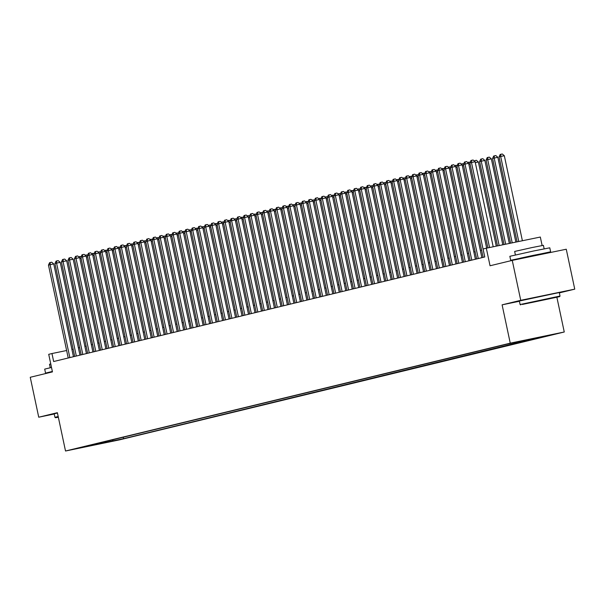<?xml version="1.0" encoding="UTF-8"?>
<svg xmlns="http://www.w3.org/2000/svg" width="605" height="605" viewBox="0 0 605 605"><rect width="100%" height="100%" fill="white"/><g stroke="black" fill="none" stroke-linecap="round" stroke-linejoin="round"><path stroke-width="0.91" d="M508.714 343.67L518.493 341.613L508.714 343.67M543.895 253.85L543.812 253.457M542.125 245.524L540.326 237.047L486.314 248.201L483.077 248.988L484.771 256.974L53.656 361.525L51.962 353.539L48.718 354.326L52.453 371.893L30.25 377.278L38.735 417.208L54.238 414.002M559.36 292.888L574.75 289.152L566.265 249.23L512.254 260.384L520.739 300.314L502.105 304.837L510.249 343.164L564.261 332.001L556.895 297.35M510.249 343.164L65.522 451.012L119.533 439.858L564.261 332.001M574.75 289.152L520.739 300.314M82.84 447.277L73.364 449.265L82.817 447.163M112.137 439.918L113.347 440.788L123.564 438.678L545.755 335.919L506.219 344.343L91.408 444.94M113.347 440.788L91.158 445.371M486.314 248.201L490.05 265.769L512.254 260.384M65.522 451.012L57.377 412.686L38.735 417.208M73.16 349.161L71.904 349.418M66.626 350.514L51.962 353.539M481.58 250.137L480.347 250.44M475.099 251.71L473.859 252.013M468.618 253.283L467.378 253.586M462.137 254.856L460.897 255.151M455.656 256.429L454.416 256.724M449.167 257.995L447.927 258.297M442.686 259.568L441.446 259.87M436.205 261.141L434.965 261.443M429.724 262.714L428.484 263.016M423.235 264.287L421.995 264.589M416.754 265.86L415.514 266.162M410.273 267.433L409.033 267.735M403.792 269.006L402.552 269.301M397.303 270.579L396.063 270.874M390.822 272.152L389.582 272.447M384.341 273.717L383.101 274.02M377.86 275.29L376.62 275.593M371.372 276.863L370.131 277.166M364.891 278.436L363.65 278.739M358.41 280.009L357.169 280.312M351.928 281.582L350.688 281.885M345.44 283.155L344.207 283.458M338.959 284.728L337.719 285.023M332.478 286.301L331.238 286.596M325.997 287.867L324.756 288.169M319.508 289.44L318.275 289.742M313.027 291.013L311.787 291.315M306.546 292.586L305.306 292.888M300.065 294.159L298.825 294.461M293.576 295.732L292.344 296.034M287.095 297.305L285.855 297.607M280.614 298.878L279.374 299.173M274.133 300.451L272.893 300.745M267.644 302.016L266.412 302.318M261.163 303.589L259.923 303.891M254.682 305.162L253.442 305.464M248.201 306.735L246.961 307.037M241.72 308.308L240.48 308.611M235.232 309.881L233.991 310.184M228.751 311.454L227.51 311.757M222.269 313.027L221.029 313.322M215.788 314.6L214.548 314.895M209.3 316.173L208.059 316.468M202.819 317.738L201.578 318.041M196.338 319.311L195.097 319.614M189.857 320.884L188.616 321.187M183.368 322.457L182.128 322.76M176.887 324.03L175.647 324.333M170.406 325.603L169.166 325.906M163.925 327.176L162.684 327.479M157.436 328.749L156.196 329.044M150.955 330.322L149.715 330.617M144.474 331.888L143.234 332.19M137.993 333.461L136.753 333.763M131.504 335.034L130.264 335.336M125.023 336.607L123.783 336.909M118.542 338.18L117.302 338.482M112.061 339.753L110.821 340.055M105.572 341.326L104.34 341.628M99.091 342.899L97.851 343.194M92.61 344.472L91.37 344.767M86.129 346.045L84.889 346.34M79.641 347.61L78.408 347.913M123.254 437.218L123.564 438.678M105.444 441.537L106.215 442.512M502.105 304.837L519.4 301.26M73.462 356.723L53.739 263.939L50.086 264.695L69.84 357.6M48.468 265.088L49.61 262.668L50.253 262.51L50.086 264.695L48.468 265.088L68.214 357.994M50.253 262.51L51.712 262.207L53.739 263.939M81.108 258.29L79.86 258.547M78.71 256.83L81.244 256.459M79.452 256.482L79.384 257.405M58.292 416.996L55.531 417.722L58.345 417.253M55.531 417.722L54.949 417.337L58.186 416.505M52.438 371.833L45.549 373.103L44.702 369.111L51.508 367.462M45.549 373.103L52.363 371.455M50.253 367.742L49.512 364.248L50.752 363.9M54.949 417.337L54.208 413.828L57.437 412.996M522.357 304.451L559.648 296.632L522.357 304.451M520.103 304.534L560.026 296.049L559.285 292.533L519.355 301.018L520.096 304.534L520.686 304.912M531.258 302.613L549.907 298.696L531.258 302.613M519.846 258.577L510.696 260.294L509.849 256.301L533.928 250.924L549.779 247.816L550.626 251.809L541.566 253.956M510.696 260.294L550.626 251.809M515.399 254.939L514.658 251.446L531.992 247.566L543.403 245.327L544.152 248.829M519.892 258.811L519.801 258.358L520.731 258.101L532.899 255.439L541.52 253.745L541.641 254.312M79.943 355.15L60.22 262.366L56.575 263.122L76.321 356.027M54.949 263.515L56.091 261.095L56.741 260.937L56.575 263.122L54.949 263.515L74.702 356.421M56.741 260.937L58.201 260.634L60.22 262.366M86.424 353.577L66.701 260.793L63.056 261.549L82.802 354.454M61.438 261.942L62.572 259.522L63.222 259.363L63.056 261.549L61.438 261.942L81.183 354.848M63.222 259.363L64.682 259.061L66.701 260.793M92.905 352.004L73.19 259.227L69.537 259.976L89.283 352.889M67.919 260.369L69.053 257.949L69.704 257.791L69.537 259.976L67.919 260.369L87.665 353.282M69.704 257.791L71.163 257.496L73.19 259.227M99.394 350.439L79.671 257.654L76.018 258.403L95.772 351.316M74.4 258.796L75.542 256.376L76.185 256.225L76.018 258.403L74.4 258.796L94.146 351.709M76.185 256.225L77.644 255.923L79.671 257.654M87.589 256.717L86.341 256.974M85.192 255.257L87.725 254.887M85.933 254.909L85.865 255.832M94.078 255.144L92.822 255.401M91.68 253.684L94.206 253.321M92.414 253.336L92.346 254.259M100.559 253.571L99.311 253.828M98.161 252.111L100.695 251.748M98.902 251.763L98.827 252.686M107.04 251.998L105.792 252.255M104.642 250.538L107.176 250.175M105.383 250.19L105.315 251.113M105.875 348.866L86.152 256.081L82.507 256.83L102.253 349.743M80.881 257.223L82.023 254.803L82.673 254.652L82.507 256.83L80.881 257.223L100.634 350.136M82.673 254.652L84.133 254.35L86.152 256.081M113.521 250.425L112.273 250.682M111.123 248.973L113.657 248.602M111.864 248.617L111.796 249.54M112.356 347.293L92.633 254.508L88.988 255.265L108.734 348.17M87.37 255.658L88.504 253.238L89.154 253.079L88.988 255.265L87.37 255.658L107.115 348.563M89.154 253.079L90.614 252.777L92.633 254.508M120.002 248.852L118.754 249.109M117.612 247.4L120.138 247.029M118.346 247.044L118.278 247.967M118.837 345.72L99.122 252.935L95.469 253.692L115.215 346.597M93.851 254.085L94.985 251.665L95.635 251.506L95.469 253.692L93.851 254.085L113.596 346.99M95.635 251.506L97.095 251.204L99.122 252.935M126.49 247.279L125.243 247.536M124.093 245.827L126.626 245.456M124.834 245.471L124.759 246.401M125.326 344.147L105.603 251.362L101.95 252.119L121.703 345.024M100.332 252.512L101.474 250.092L102.116 249.933L101.95 252.119L100.332 252.512L120.077 345.417M102.116 249.933L103.576 249.631L105.603 251.362M132.971 245.706L131.724 245.963M130.574 244.254L133.108 243.883M131.315 243.898L131.24 244.828M131.807 342.574L112.084 249.789L108.439 250.546L128.184 343.451M106.813 250.939L107.955 248.519L108.605 248.36L108.439 250.546L106.813 250.939L126.566 343.844M108.605 248.36L110.065 248.058L112.084 249.789M139.452 244.133L138.205 244.397M137.055 242.681L139.589 242.31M137.796 242.325L137.728 243.255M138.288 341.001L118.565 248.216L114.92 248.973L134.665 341.878M113.294 249.366L114.436 246.946L115.086 246.787L114.92 248.973L113.294 249.366L133.047 342.271M115.086 246.787L116.546 246.485L118.565 248.216M145.934 242.567L144.686 242.824M143.536 241.108L146.07 240.737M144.277 240.76L144.209 241.682M144.769 339.428L125.053 246.643L121.401 247.4L141.146 340.305M119.782 247.793L120.917 245.373L121.567 245.214L121.401 247.4L119.782 247.793L139.528 340.698M121.567 245.214L123.027 244.912L125.053 246.643M152.422 240.994L151.174 241.251M150.025 239.535L152.558 239.164M150.766 239.187L150.69 240.109M151.258 337.855L131.535 245.078L127.882 245.827L147.635 338.74M126.264 246.22L127.405 243.8L128.048 243.641L127.882 245.827L126.264 246.22L146.009 339.133M128.048 243.641L129.508 243.339L131.535 245.078M158.903 239.421L157.655 239.678M156.506 237.962L159.039 237.599M157.247 237.614L157.171 238.536M157.739 336.282L138.016 243.505L134.37 244.254L154.116 337.166M132.745 244.647L133.886 242.227L134.537 242.068L134.37 244.254L132.745 244.647L152.498 337.56M134.537 242.068L135.996 241.773L138.016 243.505M165.384 237.848L164.136 238.105M162.987 236.389L165.52 236.026M163.728 236.041L163.66 236.963M164.22 334.716L144.497 241.932L140.852 242.681L160.597 335.594M139.226 243.074L140.368 240.654L141.018 240.503L140.852 242.681L139.226 243.074L158.979 335.987M141.018 240.503L142.477 240.2L144.497 241.932M171.865 236.275L170.618 236.532M169.468 234.823L172.001 234.453M170.209 234.468L170.141 235.39M170.701 333.143L150.985 240.359L147.333 241.115L167.078 334.02M145.714 241.508L146.849 239.081L147.499 238.93L147.333 241.115L145.714 241.508L165.46 334.414M147.499 238.93L148.959 238.627L150.985 240.359M178.354 234.702L177.106 234.959M175.957 233.25L178.49 232.88M176.698 232.895L176.622 233.817M177.189 331.57L157.466 238.786L153.814 239.542L173.567 332.447M152.195 239.935L153.337 237.515L153.98 237.357L153.814 239.542L152.195 239.935L171.941 332.841M153.98 237.357L155.44 237.054L157.466 238.786M184.835 233.129L183.587 233.386M182.438 231.677L184.971 231.307M183.179 231.322L183.103 232.252M183.67 329.997L163.947 237.213L160.295 237.969L180.048 330.874M158.676 238.362L159.818 235.942L160.469 235.784L160.295 237.969L158.676 238.362L178.422 331.268M160.469 235.784L161.928 235.481L163.947 237.213M191.316 231.556L190.068 231.813M188.919 230.104L191.452 229.734M189.66 229.749L189.592 230.679M190.151 328.424L170.429 235.64L166.783 236.396L186.529 329.301M165.157 236.789L166.299 234.369L166.95 234.211L166.783 236.396L165.157 236.789L184.911 329.695M166.95 234.211L168.409 233.908L170.429 235.64M197.797 229.983L196.549 230.248M195.4 228.531L197.933 228.161M196.141 228.176L196.073 229.106M196.633 326.851L176.917 234.067L173.264 234.823L193.01 327.728M171.646 235.216L172.78 232.796L173.431 232.638L173.264 234.823L171.646 235.216L191.392 328.122M173.431 232.638L174.89 232.335L176.917 234.067M204.286 228.418L203.038 228.675M201.888 226.958L204.422 226.588M202.63 226.61L202.554 227.533M203.121 325.278L183.398 232.494L179.745 233.25L199.499 326.155M178.127 233.643L179.269 231.223L179.912 231.065L179.745 233.25L178.127 233.643L197.873 326.549M179.912 231.065L181.371 230.762L183.398 232.494M210.767 226.845L209.519 227.102M208.37 225.385L210.903 225.015M209.111 225.037L209.035 225.96M209.602 323.705L189.879 230.921L186.227 231.677L205.98 324.582M184.608 232.07L185.75 229.65L186.4 229.492L186.227 231.677L184.608 232.07L204.354 324.976M186.4 229.492L187.86 229.189L189.879 230.921M217.248 225.272L216 225.529M214.851 223.812L217.384 223.449M215.592 223.464L215.524 224.387M216.083 322.132L196.36 229.355L192.715 230.104L212.461 323.017M191.089 230.497L192.231 228.077L192.882 227.919L192.715 230.104L191.089 230.497L210.843 323.41M192.882 227.919L194.341 227.624L196.36 229.355M223.729 223.699L222.481 223.956M221.332 222.239L223.865 221.876M222.073 221.891L222.005 222.814M222.564 320.567L202.841 227.782L199.196 228.531L218.942 321.444M197.578 228.924L198.712 226.504L199.363 226.353L199.196 228.531L197.578 228.924L217.324 321.837M199.363 226.353L200.822 226.051L202.841 227.782M230.218 222.126L228.97 222.383M227.82 220.674L230.346 220.303M228.554 220.318L228.486 221.241M229.053 318.994L209.33 226.209L205.677 226.966L225.431 319.871M204.059 227.351L205.201 224.931L205.844 224.78L205.677 226.966L204.059 227.351L223.805 320.264M205.844 224.78L207.303 224.478L209.33 226.209M236.699 220.553L235.451 220.81M234.301 219.101L236.835 218.73M235.042 218.745L234.967 219.668M235.534 317.421L215.811 224.637L212.158 225.393L231.912 318.298M210.54 225.786L211.682 223.366L212.332 223.207L212.158 225.393L210.54 225.786L230.286 318.691M212.332 223.207L213.792 222.905L215.811 224.637M243.18 218.98L241.932 219.237M240.782 217.528L243.316 217.157M241.524 217.172L241.455 218.095M242.015 315.848L222.292 223.063L218.647 223.82L238.393 316.725M217.021 224.213L218.163 221.793L218.813 221.634L218.647 223.82L217.021 224.213L236.774 317.118M218.813 221.634L220.273 221.332L222.292 223.063M249.661 217.407L248.413 217.664M247.263 215.955L249.797 215.584M248.005 215.599L247.937 216.529M248.496 314.275L228.773 221.49L225.128 222.247L244.874 315.152M223.51 222.64L224.644 220.22L225.294 220.061L225.128 222.247L223.51 222.64L243.255 315.545M225.294 220.061L226.754 219.759L228.773 221.49M256.149 215.834L254.902 216.098M253.752 214.382L256.278 214.011M254.486 214.026L254.418 214.957M254.985 312.702L235.262 219.917L231.609 220.674L251.355 313.579M229.991 221.067L231.133 218.647L231.775 218.488L231.609 220.674L229.991 221.067L249.736 313.972M231.775 218.488L233.235 218.186L235.262 219.917M262.63 214.268L261.383 214.525M260.233 212.809L262.767 212.438M260.974 212.453L260.899 213.384M261.466 311.129L241.743 218.345L238.09 219.101L257.843 312.006M236.472 219.494L237.614 217.074L238.264 216.915L238.09 219.101L236.472 219.494L256.217 312.399M238.264 216.915L239.724 216.613L241.743 218.345M269.112 212.695L267.864 212.952M266.714 211.236L269.248 210.865M267.455 210.888L267.387 211.81M267.947 309.556L248.224 216.771L244.579 217.528L264.325 310.433M242.953 217.921L244.095 215.501L244.745 215.342L244.579 217.528L242.953 217.921L262.706 310.826M244.745 215.342L246.205 215.04L248.224 216.771M275.593 211.122L274.345 211.379M273.195 209.663L275.729 209.292M273.936 209.315L273.868 210.237M274.428 307.983L254.705 215.206L251.06 215.955L270.806 308.868M249.441 216.348L250.576 213.928L251.226 213.769L251.06 215.955L249.441 216.348L269.187 309.261M251.226 213.769L252.686 213.474L254.705 215.206M282.081 209.549L280.826 209.806M279.684 208.09L282.21 207.727M280.418 207.742L280.349 208.665M280.917 306.41L261.194 213.633L257.541 214.382L277.287 307.295M255.923 214.775L257.065 212.355L257.707 212.204L257.541 214.382L255.923 214.775L275.668 307.688M257.707 212.204L259.167 211.901L261.194 213.633M288.562 207.976L287.315 208.233M286.165 206.517L288.698 206.154M286.906 206.169L286.83 207.091M287.398 304.844L267.675 212.06L264.022 212.809L283.775 305.722M262.404 213.202L263.546 210.782L264.188 210.631L264.022 212.809L262.404 213.202L282.149 306.115M264.188 210.631L265.655 210.328L267.675 212.06M295.043 206.403L293.796 206.66M292.646 204.951L295.179 204.581M293.387 204.596L293.319 205.518M293.879 303.271L274.156 210.487L270.511 211.243L290.256 304.149M268.885 211.637L270.027 209.217L270.677 209.058L270.511 211.243L268.885 211.637L288.638 304.542M270.677 209.058L272.137 208.755L274.156 210.487M301.524 204.83L300.277 205.087M299.127 203.378L301.661 203.008M299.868 203.023L299.8 203.946M300.36 301.698L280.637 208.914L276.992 209.67L296.737 302.576M275.373 210.064L276.508 207.644L277.158 207.485L276.992 209.67L275.373 210.064L295.119 302.969M277.158 207.485L278.618 207.182L280.637 208.914M308.013 203.257L306.758 203.514M305.616 201.805L308.142 201.435M306.349 201.45L306.281 202.38M306.841 300.125L287.125 207.341L283.473 208.097L303.218 301.003M281.854 208.491L282.989 206.071L283.639 205.912L283.473 208.097L281.854 208.491L301.6 301.396M283.639 205.912L285.099 205.609L287.125 207.341M314.494 201.684L313.246 201.941M312.097 200.232L314.63 199.862M312.838 199.877L312.762 200.807M313.329 298.552L293.606 205.768L289.954 206.524L309.707 299.43M288.335 206.918L289.477 204.498L290.12 204.339L289.954 206.524L288.335 206.918L308.081 299.823M290.12 204.339L291.58 204.036L293.606 205.768M320.975 200.111L319.727 200.376M318.578 198.659L321.111 198.289M319.319 198.304L319.251 199.234M319.811 296.979L300.088 204.195L296.442 204.951L316.188 297.857M294.816 205.345L295.958 202.925L296.609 202.766L296.442 204.951L294.816 205.345L314.57 298.25M296.609 202.766L298.068 202.463L300.088 204.195M327.456 198.546L326.208 198.803M325.059 197.086L327.592 196.716M325.8 196.738L325.732 197.661M326.292 295.406L306.569 202.622L302.923 203.378L322.669 296.284M301.305 203.772L302.44 201.352L303.09 201.193L302.923 203.378L301.305 203.772L321.051 296.677M303.09 201.193L304.549 200.89L306.569 202.622M333.945 196.973L332.69 197.23M331.548 195.513L334.073 195.143M332.281 195.165L332.213 196.088M332.773 293.833L313.057 201.057L309.405 201.805L329.15 294.718M307.786 202.199L308.921 199.779L309.571 199.62L309.405 201.805L307.786 202.199L327.532 295.104M309.571 199.62L311.03 199.317L313.057 201.057M340.426 195.4L339.178 195.657M338.029 193.94L340.562 193.577M338.77 193.592L338.694 194.515M339.261 292.26L319.538 199.484L315.886 200.232L335.639 293.145M314.267 200.626L315.409 198.206L316.052 198.047L315.886 200.232L314.267 200.626L334.013 293.538M316.052 198.047L317.512 197.752L319.538 199.484M346.907 193.827L345.659 194.084M344.51 192.367L347.043 192.004M345.251 192.019L345.175 192.942M345.742 290.695L326.019 197.911L322.374 198.659L342.12 291.572M320.748 199.053L321.89 196.633L322.541 196.481L322.374 198.659L320.748 199.053L340.502 291.965M322.541 196.481L324 196.179L326.019 197.911M353.388 192.254L352.14 192.511M350.991 190.802L353.524 190.431M351.732 190.446L351.664 191.369M352.223 289.122L332.5 196.338L328.855 197.094L348.601 289.999M327.229 197.48L328.371 195.06L329.022 194.908L328.855 197.094L327.229 197.48L346.983 290.392M329.022 194.908L330.481 194.606L332.5 196.338M359.869 190.681L358.621 190.938M357.472 189.229L360.005 188.858M358.213 188.873L358.145 189.796M358.704 287.549L338.989 194.765L335.336 195.521L355.082 288.426M333.718 195.914L334.852 193.494L335.503 193.335L335.336 195.521L333.718 195.914L353.464 288.819M335.503 193.335L336.962 193.033L338.989 194.765M366.358 189.108L365.11 189.365M363.96 187.656L366.494 187.285M364.702 187.3L364.626 188.231M365.193 285.976L345.47 193.192L341.817 193.948L361.571 286.853M340.199 194.341L341.341 191.921L341.984 191.762L341.817 193.948L340.199 194.341L359.945 287.246M341.984 191.762L343.443 191.46L345.47 193.192M372.839 187.535L371.591 187.792M370.441 186.083L372.975 185.712M371.183 185.727L371.107 186.658M371.674 284.403L351.951 191.619L348.306 192.375L368.052 285.28M346.68 192.768L347.822 190.348L348.472 190.189L348.306 192.375L346.68 192.768L366.433 285.673M348.472 190.189L349.932 189.887L351.951 191.619M379.32 185.962L378.072 186.227M376.923 184.51L379.456 184.139M377.664 184.154L377.596 185.085M378.155 282.83L358.432 190.046L354.787 190.802L374.533 283.707M353.161 191.195L354.303 188.775L354.954 188.616L354.787 190.802L353.161 191.195L372.914 284.1M354.954 188.616L356.413 188.314L358.432 190.046M385.801 184.396L384.553 184.654M383.404 182.937L385.937 182.566M384.145 182.589L384.077 183.512M384.636 281.257L364.921 188.473L361.268 189.229L381.014 282.134M359.65 189.622L360.784 187.202L361.435 187.043L361.268 189.229L359.65 189.622L379.395 282.527M361.435 187.043L362.894 186.741L364.921 188.473M392.29 182.823L391.042 183.081M389.892 181.364L392.426 180.993M390.633 181.016L390.558 181.939M391.125 279.684L371.402 186.9L367.749 187.656L387.502 280.561M366.131 188.049L367.273 185.629L367.916 185.47L367.749 187.656L366.131 188.049L385.877 280.954M367.916 185.47L369.375 185.168L371.402 186.9M398.771 181.25L397.523 181.508M396.373 179.791L398.907 179.428M397.114 179.443L397.039 180.366M397.606 278.111L377.883 185.334L374.23 186.083L393.984 278.996M372.612 186.476L373.754 184.056L374.404 183.897L374.23 186.083L372.612 186.476L392.365 279.389M374.404 183.897L375.864 183.602L377.883 185.334M405.252 179.677L404.004 179.935M402.854 178.218L405.388 177.855M403.595 177.87L403.527 178.793M404.087 276.546L384.364 183.761L380.719 184.51L400.465 277.423M379.093 184.903L380.235 182.483L380.885 182.332L380.719 184.51L379.093 184.903L398.846 277.816M380.885 182.332L382.345 182.029L384.364 183.761M411.733 178.104L410.485 178.362M409.335 176.645L411.869 176.282M410.077 176.297L410.008 177.22M410.568 274.973L390.853 182.188L387.2 182.937L406.946 275.85M385.582 183.33L386.716 180.91L387.366 180.759L387.2 182.937L385.582 183.33L405.327 276.243M387.366 180.759L388.826 180.456L390.853 182.188M418.221 176.531L416.974 176.789M415.824 175.079L418.358 174.709M416.565 174.724L416.49 175.647M417.057 273.399L397.334 180.615L393.681 181.371L413.434 274.277M392.063 181.765L393.205 179.345L393.847 179.186L393.681 181.371L392.063 181.765L411.808 274.67M393.847 179.186L395.307 178.883L397.334 180.615M424.702 174.958L423.455 175.216M422.305 173.506L424.839 173.136M423.046 173.151L422.971 174.074M423.538 271.827L403.815 179.042L400.162 179.798L419.915 272.704M398.544 180.192L399.686 177.772L400.336 177.613L400.162 179.798L398.544 180.192L418.289 273.097M400.336 177.613L401.796 177.31L403.815 179.042M431.183 173.385L429.936 173.643M428.786 171.933L431.32 171.563M429.527 171.578L429.459 172.508M430.019 270.253L410.296 177.469L406.651 178.225L426.396 271.131M405.025 178.619L406.167 176.199L406.817 176.04L406.651 178.225L405.025 178.619L424.778 271.524M406.817 176.04L408.277 175.737L410.296 177.469M437.665 171.812L436.417 172.07M435.267 170.36L437.801 169.99M436.008 170.005L435.94 170.935M436.5 268.68L416.784 175.896L413.132 176.652L432.877 269.558M411.513 177.046L412.648 174.626L413.298 174.467L413.132 176.652L411.513 177.046L431.259 269.951M413.298 174.467L414.758 174.164L416.784 175.896M444.153 170.239L442.905 170.504M441.756 168.787L444.282 168.417M442.489 168.432L442.421 169.362M442.989 267.107L423.266 174.323L419.613 175.079L439.366 267.985M417.995 175.473L419.136 173.053L419.779 172.894L419.613 175.079L417.995 175.473L437.74 268.378M419.779 172.894L421.239 172.591L423.266 174.323M450.634 168.674L449.386 168.931M448.237 167.214L450.77 166.844M448.978 166.867L448.902 167.789M449.47 265.534L429.747 172.75L426.094 173.506L445.847 266.412M424.476 173.9L425.617 171.48L426.268 171.321L426.094 173.506L424.476 173.9L444.221 266.805M426.268 171.321L427.727 171.018L429.747 172.75M457.115 167.101L455.867 167.358M454.718 165.641L457.251 165.271M455.459 165.294L455.391 166.216M455.951 263.962L436.228 171.185L432.583 171.933L452.328 264.846M430.957 172.327L432.099 169.907L432.749 169.748L432.583 171.933L430.957 172.327L450.71 265.24M432.749 169.748L434.208 169.445L436.228 171.185M463.596 165.528L462.349 165.785M461.199 164.068L463.733 163.705M461.94 163.721L461.872 164.643M462.432 262.388L442.709 169.612L439.064 170.36L458.809 263.273M437.445 170.754L438.58 168.334L439.23 168.175L439.064 170.36L437.445 170.754L457.191 263.667M439.23 168.175L440.69 167.88L442.709 169.612M470.085 163.955L468.837 164.212M467.688 162.495L470.214 162.132M468.421 162.148L468.353 163.07M468.92 260.823L449.197 168.039L445.545 168.787L465.29 261.7M443.926 169.181L445.068 166.761L445.711 166.609L445.545 168.787L443.926 169.181L463.672 262.094M445.711 166.609L447.171 166.307L449.197 168.039M496.274 246.144L478.389 162.004L475.318 162.639M474.169 160.93L476.369 160.272L478.389 162.004M474.91 160.575L474.834 161.497M475.401 259.25L455.678 166.466L452.026 167.222L471.779 260.127M450.407 167.615L451.549 165.188L452.2 165.036L452.026 167.222L450.407 167.615L470.153 260.521M452.2 165.036L453.659 164.734L455.678 166.466M502.808 244.798L484.87 160.431L479.606 161.58L497.522 245.887M499.155 245.554L481.225 161.187L481.391 159.002L482.851 158.699L484.87 160.431M479.606 161.58L480.741 159.16L481.391 159.002M481.882 257.677L462.159 164.893L458.514 165.649L478.26 258.554M456.888 166.042L458.03 163.622L458.681 163.463L458.514 165.649L456.888 166.042L476.642 258.948M458.681 163.463L460.14 163.161L462.159 164.893M509.334 243.444L491.358 158.858L487.706 159.614L486.087 160.007L504.056 244.541M505.689 244.201L487.706 159.614L487.872 157.429L489.332 157.126L491.358 158.858M486.087 160.007L487.222 157.587L487.872 157.429M486.67 248.133L468.641 163.32L464.995 164.076L484.741 256.981M463.377 164.469L464.511 162.049L465.162 161.89L464.995 164.076L463.377 164.469L483.123 257.375M465.162 161.89L466.621 161.588L468.641 163.32M515.868 242.098L497.839 157.285L492.568 158.434L510.582 243.187M512.216 242.855L494.187 158.041L494.353 155.856L495.813 155.553L497.839 157.285M492.568 158.434L493.71 156.014L494.353 155.856M493.204 246.779L475.129 161.747L471.477 162.503L489.551 247.536M469.858 162.896L471 160.476L471.643 160.317L471.477 162.503L469.858 162.896L487.917 247.868M471.643 160.317L473.102 160.015L475.129 161.747M522.395 240.752L504.32 155.719L500.675 156.468L499.049 156.861L517.116 241.841M518.75 241.501L500.675 156.468L500.842 154.283L502.301 153.988L504.32 155.719M499.049 156.861L500.191 154.441L500.842 154.283M559.648 296.632L560.026 296.049"/></g></svg>
